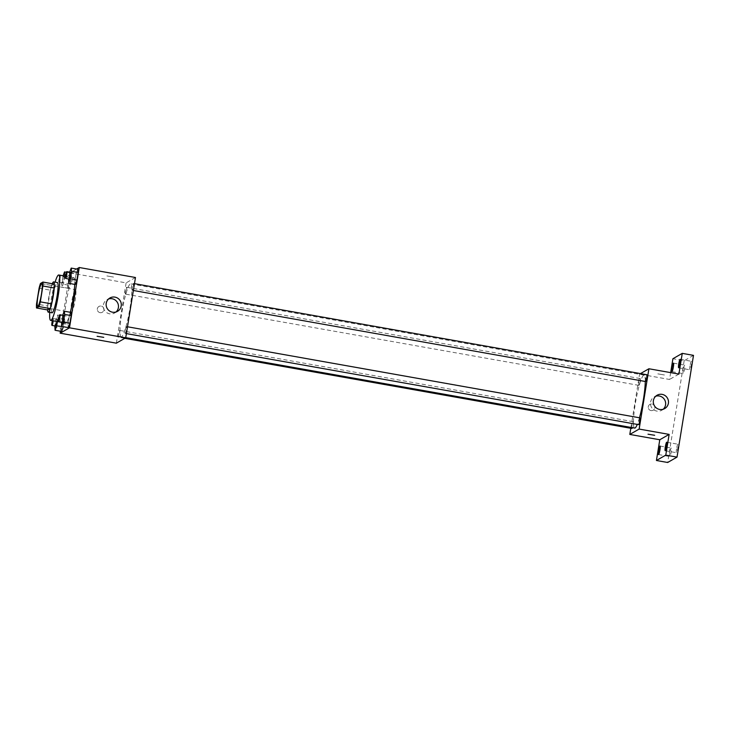 <?xml version="1.0" encoding="UTF-8"?>
<svg xmlns="http://www.w3.org/2000/svg" width="730" height="730" viewBox="0 0 730 730"><rect width="100%" height="100%" fill="white"/><g stroke="black" fill="none" stroke-linecap="round" stroke-linejoin="round"><path stroke-width="0.55" stroke-dasharray="3.65 2.74" d="M71.613 312.321A11.525 1.56 100.1 0 1 71.43 312.358A11.525 1.56 100.1 0 1 71.905 300.742A11.525 1.56 100.1 0 1 75.464 289.664A11.525 1.56 100.1 0 1 75.09 300.641A11.525 1.56 100.1 0 1 71.613 312.321M39.101 288.177L50.343 290.175L47.769 306.034L36.527 304.036M47.742 309.967A14.874 2.017 100.1 0 1 47.769 306.034M50.343 290.175A14.874 2.017 100.1 0 1 51.711 285.476L40.469 283.477M54.166 284.061L51.711 285.476M52.268 283.724A15.367 2.08 -79.9 0 0 48.618 298.36A15.367 2.08 -79.9 0 0 47.605 309.949M52.012 312.814A15.367 2.08 100.1 0 1 52.368 299.026A15.367 2.08 100.1 0 1 57.396 282.556M49.722 312.404A23.05 3.121 100.1 0 1 55.106 282.145M70.308 312.285A23.05 3.121 100.1 0 1 66.038 322.961A23.05 3.121 100.1 0 1 65.663 323.043A23.05 3.121 100.1 0 1 66.622 299.802A23.05 3.121 100.1 0 1 73.73 277.655A23.05 3.121 100.1 0 1 74.734 284.39M71.075 273.093L69.441 277.491L68.209 285.101L68.611 288.323L70.253 283.934L71.485 276.314L71.075 273.093L69.441 277.491L68.209 285.101L68.611 288.323L70.253 283.934L71.485 276.314L71.075 273.093L66.43 272.263M69.688 272.144L76.121 273.65L77.763 269.251L76.121 273.65L74.889 281.269L75.299 284.49L74.889 281.269L68.328 280.101M76.586 269.041L69.907 272.883L60.453 331.228M57.405 321.574L57.944 318.262L64.505 319.43L63.318 326.712L64.505 319.43L64.094 316.209L62.461 320.598L61.22 328.217L61.63 331.438L61.22 328.217L54.668 327.049M62.707 315.26L69.14 316.765L70.783 312.367L69.14 316.765L67.908 324.385L68.31 327.597L67.908 324.385L61.347 323.217M135.47 277.5L126.126 282.875L69.907 272.883M126.126 282.875L116.353 343.173M100.092 312.659A3.358 3.312 60.1 0 0 103.496 307.713A3.358 3.312 60.1 0 0 97.355 309.921A3.358 3.312 60.1 0 0 102.3 312.276A3.358 3.312 60.1 0 0 103.496 307.713A3.358 3.312 60.1 0 0 97.355 309.921A3.358 3.312 60.1 0 0 100.092 312.659M121.636 336.722A26.891 3.641 100.1 0 1 121.207 336.813A26.891 3.641 100.1 0 1 122.33 309.702A26.891 3.641 100.1 0 1 130.615 283.861A26.891 3.641 100.1 0 1 129.757 309.483A26.891 3.641 100.1 0 1 121.636 336.722M132.194 290.257A3.458 0.465 100.1 0 1 132.139 290.266A3.458 0.465 100.1 0 1 132.285 286.78A3.458 0.465 100.1 0 1 133.353 283.459A3.458 0.465 100.1 0 1 133.243 286.753A3.458 0.465 100.1 0 1 132.194 290.257M125.514 294.09A3.458 0.465 100.1 0 1 125.46 294.108A3.458 0.465 100.1 0 1 125.606 290.622A3.458 0.465 100.1 0 1 126.664 287.291A3.458 0.465 100.1 0 1 126.555 290.586A3.458 0.465 100.1 0 1 125.514 294.09M118.534 337.205A3.458 0.465 100.1 0 1 118.47 337.224A3.458 0.465 100.1 0 1 118.616 333.729A3.458 0.465 100.1 0 1 119.683 330.407A3.458 0.465 100.1 0 1 119.574 333.701A3.458 0.465 100.1 0 1 118.534 337.205M126.308 326.584A3.458 0.465 -79.9 0 0 125.268 330.088A3.458 0.465 -79.9 0 0 125.158 333.382A3.458 0.465 -79.9 0 0 126.226 330.06A3.458 0.465 -79.9 0 0 126.372 326.575A3.458 0.465 -79.9 0 0 126.308 326.584M106.899 275.94L113.506 277.062L106.899 275.949M97.099 336.284L103.733 337.36M116.033 311.984A7.683 7.565 -119.9 0 1 103.404 307.585A7.683 7.565 -119.9 0 1 108.56 298.971M634.653 428.072A26.891 3.641 100.1 0 1 635.775 400.962A26.891 3.641 100.1 0 1 644.07 375.12A26.891 3.641 100.1 0 1 645.274 381.471M639.462 417.77A26.891 3.641 100.1 0 1 637.263 424.404M639.763 417.843A3.458 0.465 -79.9 0 0 638.714 421.347A3.458 0.465 -79.9 0 0 638.604 424.641M638.96 385.349A3.458 0.465 100.1 0 1 638.905 385.367A3.458 0.465 100.1 0 1 639.051 381.881A3.458 0.465 100.1 0 1 640.11 378.551A3.458 0.465 100.1 0 1 640 381.845A3.458 0.465 100.1 0 1 638.96 385.349M631.924 428.483A3.458 0.465 100.1 0 1 632.061 424.988A3.458 0.465 100.1 0 1 633.129 421.666A3.458 0.465 100.1 0 1 633.175 423.938A3.458 0.465 100.1 0 1 632.381 427.671M645.585 381.525A3.458 0.465 100.1 0 1 645.731 378.04A3.458 0.465 100.1 0 1 646.798 374.718M640.502 373.596L639.571 374.134L630.802 428.282M670.66 372.629L669.547 379.463L639.571 374.134M693.5 355.364L684.156 360.729L672.905 358.731M684.156 360.729L667.667 462.491M651.014 410.579A3.358 3.312 60.1 0 0 654.418 405.634A3.358 3.312 60.1 0 0 648.286 407.842A3.358 3.312 60.1 0 0 653.222 410.196A3.358 3.312 60.1 0 0 654.418 405.634A3.358 3.312 60.1 0 0 648.286 407.842A3.358 3.312 60.1 0 0 651.014 410.579M678.9 374.088L669.547 379.463M657.83 373.86L664.428 374.983L657.83 373.87M648.021 434.204L654.664 435.281M663.214 409.238A7.683 7.565 -119.9 0 1 650.585 404.84A7.683 7.565 -119.9 0 1 655.741 396.226M689.987 365.931A4.316 0.584 -79.9 0 0 689.886 369.8A4.316 0.584 -79.9 0 0 691.301 365.173A4.316 0.584 -79.9 0 0 691.401 361.295A4.316 0.584 -79.9 0 0 689.987 365.931M676.555 448.84A4.316 0.584 -79.9 0 0 676.455 452.719A4.316 0.584 -79.9 0 0 677.869 448.083A4.316 0.584 -79.9 0 0 677.969 444.214A4.316 0.584 -79.9 0 0 676.555 448.84M669.875 452.673A4.316 0.584 -79.9 0 0 669.775 456.551A4.316 0.584 -79.9 0 0 671.189 451.925A4.316 0.584 -79.9 0 0 671.281 448.047A4.316 0.584 -79.9 0 0 669.875 452.673M683.298 369.763A4.316 0.584 -79.9 0 0 683.198 373.641A4.316 0.584 -79.9 0 0 684.612 369.006A4.316 0.584 -79.9 0 0 684.713 365.137A4.316 0.584 -79.9 0 0 683.298 369.763M62.579 315.597L61.53 322.076M62.378 322.222A3.458 0.465 100.1 0 1 62.524 318.736A3.458 0.465 100.1 0 1 63.592 315.415M69.14 316.765L67.908 324.385M69.569 272.482L68.52 278.96M69.368 279.106A3.458 0.465 100.1 0 1 69.514 275.621A3.458 0.465 100.1 0 1 70.573 272.299M76.121 273.65L74.889 281.269M57.944 318.262L57.533 315.041L55.9 319.439L54.85 325.909M55.699 326.064A3.458 0.465 100.1 0 1 55.845 322.578A3.458 0.465 100.1 0 1 56.913 319.256A3.458 0.465 100.1 0 1 56.949 321.492M64.505 319.43L64.094 316.209L57.533 315.041M64.094 316.209L62.461 320.598L55.9 319.439M62.461 320.598L61.22 328.217M52.35 320.68A3.458 0.465 100.1 0 1 53.162 318.59A3.458 0.465 100.1 0 1 53.208 320.826M63.09 275.757L61.648 283.934L62.05 287.155L63.692 282.765L64.778 276.059M62.734 282.939A3.458 0.465 100.1 0 1 62.68 282.948A3.458 0.465 100.1 0 1 62.826 279.462A3.458 0.465 100.1 0 1 63.893 276.141A3.458 0.465 100.1 0 1 63.784 279.435A3.458 0.465 100.1 0 1 62.734 282.939M69.441 277.491L62.88 276.323M68.209 285.101L61.648 283.934M68.611 288.323L62.05 287.155M70.253 283.934L63.692 282.765M71.485 276.314L65.709 275.283M58.993 282.273A3.458 0.465 100.1 0 1 58.938 282.282A3.458 0.465 100.1 0 1 59.075 278.796A3.458 0.465 100.1 0 1 60.143 275.475A3.458 0.465 100.1 0 1 60.033 278.769A3.458 0.465 100.1 0 1 58.993 282.273M37.695 306.363L71.43 312.358M41.729 283.669L75.464 289.664M73.73 277.655L65.572 276.205M65.663 323.043L61.493 322.304M114.701 312.951L117.548 311.318M107.045 299.629L109.892 297.995M644.07 375.12L130.615 283.861M125.733 337.625L121.207 336.813M125.158 333.382L126.381 333.601M126.372 326.575L127.495 326.775M640.11 378.551L126.664 287.291M638.905 385.367L125.46 294.108M633.129 421.666L119.683 330.407M124.775 338.337L118.47 337.224M134.475 283.66L133.353 283.459M133.371 290.485L132.139 290.266M661.882 410.205L664.729 408.572M654.226 396.883L657.073 395.249M671.956 371.643L683.198 373.641M673.471 363.138L684.713 365.137M658.533 454.553L669.775 456.551M660.039 446.048L671.281 448.047M665.212 450.72L676.455 452.719M666.727 442.216L677.969 444.214M678.644 367.801L689.886 369.8M680.15 359.297L691.401 361.295M56.913 319.256L53.162 318.59M63.893 276.141L60.143 275.475M62.68 282.948L58.938 282.282"/><path stroke-width="1.09" d="M37.878 306.326A11.525 1.56 100.1 0 1 37.695 306.363A11.525 1.56 100.1 0 1 38.179 294.747A11.525 1.56 100.1 0 1 41.729 283.669A11.525 1.56 100.1 0 1 41.364 294.646A11.525 1.56 100.1 0 1 37.878 306.326M40.323 301.864L42.897 285.996A14.874 2.017 100.1 0 0 42.924 282.063L40.469 283.477A14.874 2.017 100.1 0 0 39.101 288.177L36.527 304.036A14.874 2.017 100.1 0 0 36.5 307.969L38.964 306.563A14.874 2.017 100.1 0 0 40.323 301.864L51.575 303.863L54.139 287.994L42.897 285.996M36.5 307.969L47.742 309.967L50.206 308.562L38.964 306.563M42.924 282.063L54.166 284.061A14.874 2.017 100.1 0 1 54.139 287.994M51.575 303.863A14.874 2.017 100.1 0 1 50.206 308.562M47.605 309.949A15.367 2.08 -79.9 0 0 48.271 312.148A15.367 2.08 -79.9 0 0 53.007 297.384A15.367 2.08 -79.9 0 0 53.646 281.889A15.367 2.08 -79.9 0 0 52.268 283.724M53.646 281.889L57.396 282.556A15.367 2.08 100.1 0 1 56.904 297.192A15.367 2.08 100.1 0 1 52.259 312.759A15.367 2.08 100.1 0 1 52.012 312.814L48.271 312.148M55.106 282.145A23.05 3.121 100.1 0 1 58.738 274.991A23.05 3.121 100.1 0 1 57.998 296.946A23.05 3.121 100.1 0 1 51.045 320.297A23.05 3.121 100.1 0 1 50.671 320.379A23.05 3.121 100.1 0 1 49.722 312.404M74.734 284.39A23.05 3.121 100.1 0 1 70.308 312.285M68.52 278.96L68.739 283.322L75.299 284.49L76.933 280.092L78.165 272.473L77.763 269.251L71.202 268.093L69.688 272.144M60.453 331.228L60.143 333.181L69.487 327.816L79.251 267.509L76.586 269.041M54.85 325.909L55.069 330.27L61.63 331.438L63.318 326.712L56.712 325.881L57.405 321.574M61.53 322.076L61.758 326.438L68.31 327.597L69.952 323.207L71.184 315.588L70.783 312.367L64.222 311.208L62.707 315.26M79.251 267.509L135.47 277.5L125.706 337.808L116.353 343.173L60.143 333.181M125.706 337.808L69.487 327.816M112.502 312.194A7.683 7.565 -119.9 0 1 109.892 297.995A7.683 7.565 -119.9 0 1 120.286 300.888A7.683 7.565 -119.9 0 1 112.502 312.194M103.733 337.36L97.099 336.284M108.56 298.971A7.683 7.565 -119.9 0 1 116.033 311.984M637.263 424.404A26.891 3.641 100.1 0 1 635.091 427.981A26.891 3.641 100.1 0 1 634.653 428.072L125.733 337.625M645.274 381.471A26.891 3.641 100.1 0 1 639.462 417.77M126.381 333.601L638.604 424.641A3.458 0.465 -79.9 0 0 639.672 421.32A3.458 0.465 -79.9 0 0 639.818 417.834A3.458 0.465 -79.9 0 0 639.763 417.843M632.381 427.671A3.458 0.465 100.1 0 1 631.979 428.464A3.458 0.465 100.1 0 1 631.924 428.483L124.775 338.337M134.475 283.66L646.798 374.718A3.458 0.465 100.1 0 1 646.689 378.012A3.458 0.465 100.1 0 1 645.639 381.516A3.458 0.465 100.1 0 1 645.585 381.525L133.371 290.485M630.802 428.282L629.798 434.432L639.152 429.067L648.915 368.76L640.502 373.596M629.798 434.432L659.783 439.761L656.425 460.493L667.667 462.491L677.02 457.117L693.5 355.364L682.258 353.366L672.905 358.731L670.66 372.629M677.02 457.117L665.778 455.118L669.136 434.396L639.152 429.067M648.915 368.76L678.9 374.088L682.258 353.366M659.674 409.448A7.683 7.565 -119.9 0 1 657.073 395.249A7.683 7.565 -119.9 0 1 667.457 398.142A7.683 7.565 -119.9 0 1 659.674 409.448M659.783 439.761L669.136 434.396M654.664 435.281L648.021 434.204M655.741 396.226A7.683 7.565 -119.9 0 1 663.214 409.238M673.37 367.007A4.316 0.584 100.1 0 1 671.956 371.643A4.316 0.584 100.1 0 1 672.138 367.29A4.316 0.584 100.1 0 1 673.471 363.138A4.316 0.584 100.1 0 1 673.37 367.007M680.059 363.175A4.316 0.584 100.1 0 1 678.644 367.801A4.316 0.584 100.1 0 1 678.827 363.449A4.316 0.584 100.1 0 1 680.15 359.297A4.316 0.584 100.1 0 1 680.059 363.175M659.938 449.926A4.316 0.584 100.1 0 1 658.533 454.553A4.316 0.584 100.1 0 1 658.706 450.2A4.316 0.584 100.1 0 1 660.039 446.048A4.316 0.584 100.1 0 1 659.938 449.926M666.627 446.085A4.316 0.584 100.1 0 1 665.212 450.72A4.316 0.584 100.1 0 1 665.395 446.358A4.316 0.584 100.1 0 1 666.727 442.216A4.316 0.584 100.1 0 1 666.627 446.085M656.425 460.493L665.778 455.118M61.758 326.438L63.391 322.04L64.623 314.429L64.222 311.208M59.842 314.749L63.592 315.415A3.458 0.465 100.1 0 1 63.483 318.709A3.458 0.465 100.1 0 1 62.442 322.213A3.458 0.465 100.1 0 1 62.378 322.222L58.637 321.556A3.458 0.465 100.1 0 1 58.783 318.07A3.458 0.465 100.1 0 1 59.842 314.749A3.458 0.465 100.1 0 1 59.732 318.043A3.458 0.465 100.1 0 1 58.692 321.547A3.458 0.465 100.1 0 1 58.637 321.556M68.31 327.597L69.952 323.207L63.391 322.04M69.952 323.207L71.184 315.588L64.623 314.429M71.184 315.588L70.783 312.367M68.739 283.322L70.381 278.924L71.613 271.314L71.202 268.093M66.831 271.633L70.573 272.299A3.458 0.465 100.1 0 1 70.463 275.593A3.458 0.465 100.1 0 1 69.423 279.097A3.458 0.465 100.1 0 1 69.368 279.106L65.618 278.44A3.458 0.465 100.1 0 1 65.764 274.954A3.458 0.465 100.1 0 1 66.831 271.633A3.458 0.465 100.1 0 1 66.713 274.927A3.458 0.465 100.1 0 1 65.673 278.431A3.458 0.465 100.1 0 1 65.618 278.44M75.299 284.49L76.933 280.092L70.381 278.924M76.933 280.092L78.165 272.473L71.613 271.314M78.165 272.473L77.763 269.251M55.069 330.27L56.712 325.881M56.949 321.492A3.458 0.465 100.1 0 1 55.754 326.045A3.458 0.465 100.1 0 1 55.699 326.064L51.949 325.398A3.458 0.465 100.1 0 1 52.35 320.68M61.63 331.438L63.264 327.04M53.208 320.826A3.458 0.465 100.1 0 1 52.003 325.379A3.458 0.465 100.1 0 1 51.949 325.398M64.778 276.059L64.523 271.925L63.09 275.757M66.43 272.263L64.523 271.925M65.709 275.283L64.924 275.146M65.572 276.205L58.738 274.991M61.493 322.304L50.671 320.379M127.495 326.775L639.818 417.834"/></g></svg>
